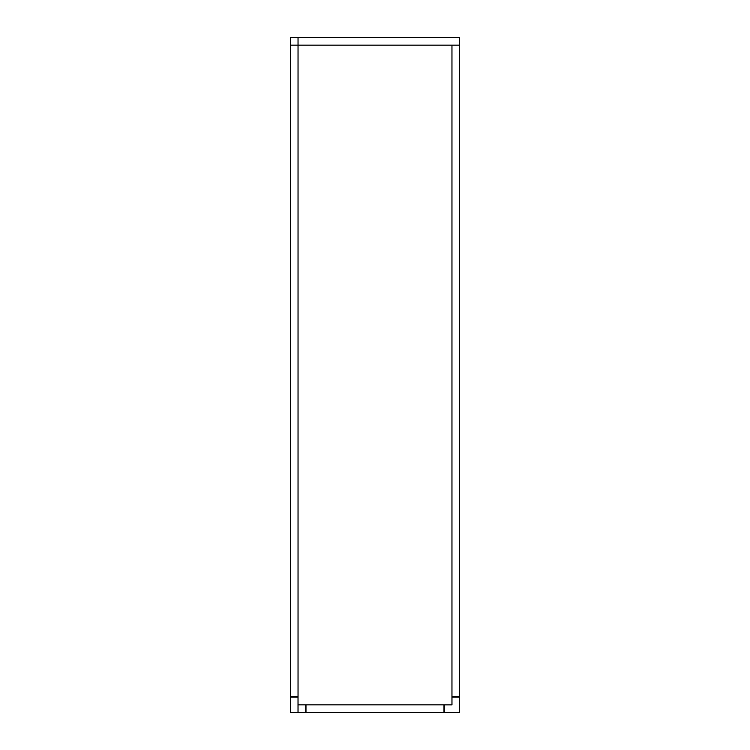 <?xml version="1.0" encoding="UTF-8"?>
<svg xmlns="http://www.w3.org/2000/svg" width="750" height="750" viewBox="0 0 750 750"><rect width="100%" height="100%" fill="white"/><g stroke="black" fill="none" stroke-linecap="round" stroke-linejoin="round"><path stroke-width="1.12" d="M298.041 697.163L290.372 697.163L298.022 697.163L298.022 712.491L305.709 712.491L305.709 704.831L298.041 704.831L305.709 704.831L305.709 712.481L298.041 712.481L305.7 712.5L290.372 712.491L290.372 697.163L290.372 712.491L298.031 712.491L290.372 712.5L298.022 712.5L298.031 697.163L298.031 712.491L298.022 697.163L298.041 712.481L298.031 697.163M305.981 712.5L443.981 712.5L305.981 712.5L305.981 704.831L443.981 704.831L443.981 712.5L443.981 704.831L305.981 704.831L305.981 712.5M459.609 697.163L459.609 712.491L459.628 697.163L451.959 697.163L451.959 704.831L444.291 704.85L451.969 704.85L451.969 697.172L451.959 704.831L444.291 704.831L444.291 712.5L459.619 712.5L459.628 697.163L459.628 712.491L444.291 712.5L444.3 704.85L451.978 704.85L451.959 697.163L459.609 697.163L451.978 697.163L459.609 697.163L459.609 712.491L459.609 697.163M444.3 712.481L459.609 712.491L444.291 712.481L444.3 704.85L451.969 704.841L444.3 704.841L444.3 712.481M459.628 696.863L451.959 696.863L451.959 45.169L451.959 696.863L459.628 696.863L459.628 45.169L451.959 45.169L459.628 45.169L459.628 696.863M298.041 696.863L298.041 45.169L298.041 696.863L290.372 696.863L290.372 45.169L459.628 45.169L298.041 45.169L298.041 37.5L459.628 37.5L459.628 45.169L459.628 37.5L290.372 37.5L290.372 696.863L298.041 696.863M290.372 45.169L298.041 45.169L298.041 37.5L290.372 37.5L290.372 45.169"/></g></svg>
